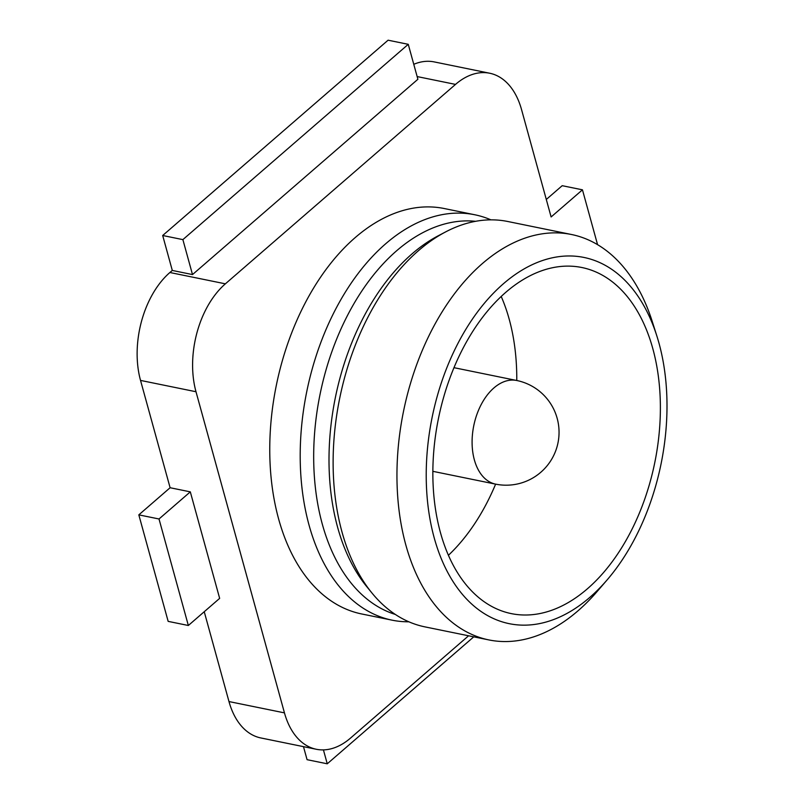 <?xml version="1.0" encoding="UTF-8"?>
<svg xmlns="http://www.w3.org/2000/svg" width="804" height="804" viewBox="0 0 804 804"><rect width="100%" height="100%" fill="white"/><g stroke="black" fill="none" stroke-linecap="round" stroke-linejoin="round"><path stroke-width="1.21" d="M597.563 244.657L582.458 189.824L551.132 216.949M582.458 189.824L562.197 185.694L546.298 199.462M188.347 625.492L159.011 518.982L190.307 491.857L219.653 598.367L188.347 625.492L168.157 621.371L138.821 514.861L170.106 487.737L140.529 380.413A79.335 49.587 -78.5 0 1 169.895 272.506L172.277 270.445M190.307 491.857L170.106 487.737M159.011 518.982L138.821 514.861M473.767 636.838L327.258 763.8L323.429 749.891M327.258 763.8L307.068 759.679L303.48 746.655M162.689 235.502L388.081 40.2L408.261 44.32L417.889 79.264L192.498 274.576L182.88 239.622L162.689 235.502L172.297 270.445L192.498 274.576M182.88 239.622L408.261 44.32M316.294 749.268L260.828 737.951A79.335 49.587 -78.5 0 1 228.979 701.56L284.455 712.877A79.335 49.587 101.5 0 0 316.294 749.268A79.335 49.587 101.5 0 0 350.494 738.112L468.591 635.783M551.112 216.939L521.555 109.625A79.335 49.587 101.5 0 0 489.716 73.234A79.335 49.587 101.5 0 0 455.516 84.4L417.145 76.571M413.769 64.31A79.335 49.587 -78.5 0 1 434.25 61.918L489.716 73.234M169.895 272.506L225.371 283.832A79.335 49.587 101.5 0 0 195.995 391.739L140.529 380.413M228.979 701.56L204.236 611.723M225.371 283.832L455.516 84.4M284.455 712.877L195.995 391.739M448.391 555.313A176.609 110.389 101.5 0 0 495.616 484.139M516.771 380.493A176.609 110.389 101.5 0 0 501.224 296.505M587.433 588.759A176.609 110.389 101.5 0 0 660.345 403.447A176.609 110.389 101.5 0 0 581.935 267.531A176.609 110.389 101.5 0 0 438.451 418.492A176.609 110.389 101.5 0 0 511.284 613.613A176.609 110.389 101.5 0 0 587.433 588.759M589.804 597.382A186.88 116.801 101.5 0 0 607.07 579.965A186.88 116.801 101.5 0 0 656.868 336.022A186.88 116.801 101.5 0 0 499.957 286.837A186.88 116.801 101.5 0 0 434.914 540.358A186.88 116.801 101.5 0 0 589.804 597.382M656.868 336.022L652.245 321.479A206.879 129.303 101.5 0 0 571.564 234.517A206.879 129.303 101.5 0 0 403.507 411.357A206.879 129.303 101.5 0 0 488.822 639.914A206.879 129.303 101.5 0 0 578.006 610.809A206.879 129.303 101.5 0 0 597.121 591.523L607.07 579.965M571.564 234.517L507.756 221.492A206.879 129.303 101.5 0 0 445.667 231.884A206.879 129.303 101.5 0 0 339.69 398.332A206.879 129.303 101.5 0 0 371.95 593A206.879 129.303 101.5 0 0 425.004 626.889L488.822 639.914M445.667 231.884L438.361 235.713A201.02 125.645 101.5 0 0 335.389 397.447A201.02 125.645 101.5 0 0 366.735 586.608L371.95 593M475.616 221.311A201.02 125.645 101.5 0 0 320.052 394.322A201.02 125.645 101.5 0 0 395.357 614.457M490.932 219.854A206.879 129.303 101.5 0 0 474.822 214.768A206.879 129.303 101.5 0 0 306.756 391.608A206.879 129.303 101.5 0 0 392.071 620.165A206.879 129.303 101.5 0 0 408.884 621.804M474.822 214.768L444.381 208.558A206.879 129.303 101.5 0 0 276.315 385.397A206.879 129.303 101.5 0 0 361.629 613.954L392.071 620.165M432.843 471.325L495.576 484.129A52.893 33.054 -78.5 0 1 473.767 425.698A52.893 33.054 -78.5 0 1 516.731 380.493L453.999 367.679M495.576 484.129A52.893 52.893 0 0 0 557.323 418.904A52.893 52.893 0 0 0 516.731 380.493"/></g></svg>
